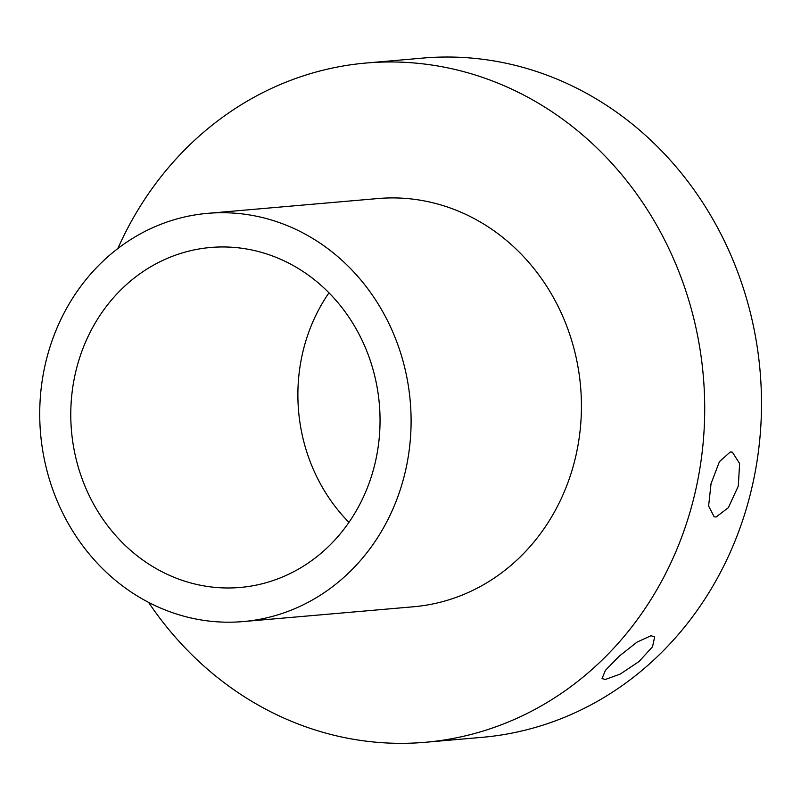 <?xml version="1.0" encoding="UTF-8"?>
<svg xmlns="http://www.w3.org/2000/svg" width="801" height="801" viewBox="0 0 801 801"><rect width="100%" height="100%" fill="white"/><g stroke="black" fill="none" stroke-linecap="round" stroke-linejoin="round"><path stroke-width="1.2" d="M730.282 451.964L719.418 461.676L711.048 483.674L708.615 505.942L714.142 516.805L716.154 516.985L728.369 507.664L738.292 486.117L739.623 463.519L732.364 452.154L730.282 451.964M650.983 635.734L637.025 642.112L619.313 656.089L605.416 670.357L602.022 678.607L605.446 679.428L620.234 674.082L639.048 661.516L652.535 646.717L654.667 636.875L650.983 635.734M117.807 248.59A340.916 308.725 85 0 1 366.197 63.019A340.916 308.725 85 0 1 704.169 428.765A340.916 308.725 85 0 1 425.281 742.287A340.916 308.725 85 0 1 148.575 602.382M366.197 63.019L422.978 58.072A340.916 308.725 85 0 1 760.95 423.829A340.916 308.725 85 0 1 482.062 737.341L425.281 742.287M207.659 213.346L377.992 198.538A204.886 185.542 85 0 1 581.105 418.342A204.886 185.542 85 0 1 413.496 606.768L243.164 621.576A204.886 185.542 85 0 1 40.05 401.772A204.886 185.542 85 0 1 207.659 213.346A204.886 185.542 85 0 1 410.773 433.161A204.886 185.542 85 0 1 243.164 621.576M348.946 522.352A170.623 154.513 85 0 1 298.152 384.64A170.623 154.513 85 0 1 328.981 292.826M379.774 430.537A170.623 154.513 85 0 1 240.2 587.453A170.623 154.513 85 0 1 71.049 404.395A170.623 154.513 85 0 1 210.623 247.479A170.623 154.513 85 0 1 379.774 430.537"/></g></svg>
